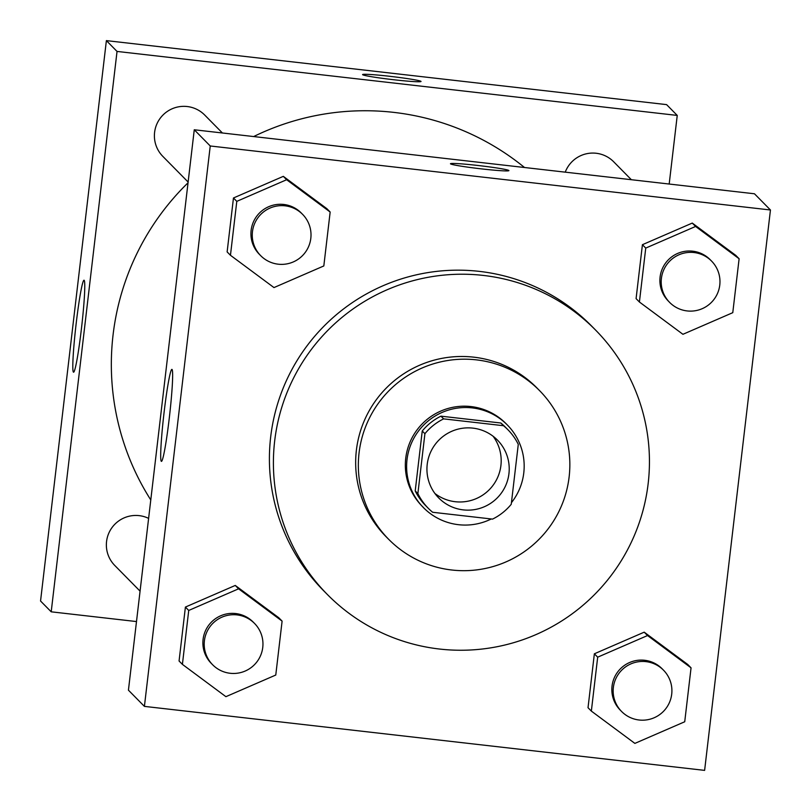 <?xml version="1.0" encoding="UTF-8"?>
<svg xmlns="http://www.w3.org/2000/svg" width="811" height="811" viewBox="0 0 811 811"><rect width="100%" height="100%" fill="white"/><g stroke="black" fill="none" stroke-linecap="round" stroke-linejoin="round"><path stroke-width="1.22" d="M493.139 436.298A41.199 41.057 -44.6 0 1 435.031 493.575M472.884 428.127A41.199 41.057 -44.6 0 1 496.91 498.238A41.199 41.057 -44.6 0 1 431.148 451.017A41.199 41.057 -44.6 0 1 472.884 428.127M424.913 433.703L417.878 493.605A55.929 55.746 -44.6 0 0 432.648 512.268L492.541 519.111A55.929 55.746 -44.6 0 0 511.244 504.28L518.28 444.377A55.929 55.746 -44.6 0 0 503.509 425.714L443.627 418.871A55.929 55.746 -44.6 0 0 424.913 433.703L422.247 431.006L415.212 490.908L417.878 493.605M503.509 425.714L500.843 423.007L440.961 416.165L443.627 418.871M500.843 423.007A55.929 55.746 -44.6 0 1 505.253 427.022L507.919 429.729M428.249 508.254L425.582 505.547A55.929 55.746 -44.6 0 1 415.212 490.908M422.247 431.006A55.929 55.746 -44.6 0 1 440.961 416.165M511.437 502.668A58.848 58.656 135.4 0 0 507.331 424.974A58.848 58.656 135.4 0 0 424.234 424.508A58.848 58.656 135.4 0 0 491.273 518.969M423.504 507.605L422.176 506.246A58.848 58.656 -44.6 0 1 470.948 406.564A58.848 58.656 -44.6 0 1 506.003 423.626L507.331 424.974M569.129 476.939A105.937 105.592 135.4 0 0 389.969 389.736A105.937 105.592 135.4 0 0 498.339 564.882A105.937 105.592 135.4 0 0 569.129 476.939M539.528 390.578L536.862 387.871A105.937 105.592 135.4 0 0 387.303 387.04A105.937 105.592 135.4 0 0 385.975 536.598L388.641 539.305M648.161 483.569A188.324 187.716 135.4 0 0 595.548 330.036A188.324 187.716 135.4 0 0 329.651 328.546A188.324 187.716 135.4 0 0 327.299 594.433A188.324 187.716 135.4 0 0 522.314 639.92A188.324 187.716 135.4 0 0 648.161 483.569M327.299 594.433L323.305 590.388A188.324 187.716 -44.6 0 1 288.584 376.01A188.324 187.716 -44.6 0 1 479.372 271.381A188.324 187.716 -44.6 0 1 591.554 325.981L595.548 330.036M704.617 770.379L770.45 209.988L210.242 145.98L144.409 706.381L704.617 770.379M739.115 258.75L735.79 255.374L692.27 223.076L642.413 244.699L636.088 298.63L639.413 302.006L682.933 334.304L732.779 312.671L739.115 258.75L695.595 226.451L645.749 248.085L639.413 302.006M691.053 667.838L687.728 664.462L644.208 632.164L594.362 653.798L588.026 707.719L591.351 711.095L634.871 743.393L684.727 721.76L691.053 667.838L647.543 635.54L597.687 657.174L591.351 711.095M282.106 621.114L278.771 617.739L235.261 585.441L185.405 607.074L179.069 660.995L182.404 664.371L225.914 696.669L275.77 675.036L282.106 621.114L238.586 588.816L188.73 610.45L182.404 664.371M330.158 212.026L326.833 208.65L283.313 176.352L233.467 197.985L227.131 251.907L230.456 255.283L273.976 287.581L323.822 265.947L330.158 212.026L286.638 179.728L236.792 201.361L230.456 255.283M770.45 209.988L754.473 193.778L194.265 129.77L128.432 690.171L144.409 706.381M169.286 418.03A46.288 2.909 96.5 0 1 161.419 461.368A46.288 2.909 96.5 0 1 163.781 415.05A46.288 2.909 96.5 0 1 171.922 369.38A46.288 2.909 96.5 0 1 169.286 418.03M194.265 129.77L210.242 145.98M508.872 170.513A29.429 1.49 -173.3 0 1 508.913 170.614A29.429 1.49 -173.3 0 1 479.514 168.658A29.429 1.49 -173.3 0 1 450.47 163.741A29.429 1.49 -173.3 0 1 478.946 165.596A29.429 1.49 -173.3 0 1 508.872 170.513M253.65 136.562A253.296 252.474 -44.6 0 1 393.74 112.374A253.296 252.474 -44.6 0 1 524.504 167.502M150.775 499.931A253.296 252.474 -44.6 0 1 188.03 182.799M222.396 132.984L204.727 115.061A29.429 29.328 135.4 0 0 163.183 114.827A29.429 29.328 135.4 0 0 162.818 156.371L188.122 182.039M565.247 172.155A29.429 29.328 -44.6 0 1 613.684 161.784L631.353 179.707M140.06 591.128L114.756 565.46A29.429 29.328 -44.6 0 1 148.606 518.371M677.246 115.426L117.037 51.428L51.205 611.818L40.55 601.012L106.383 40.621L666.591 104.619L677.246 115.426L669.187 184.036M51.205 611.818L136.491 621.561M84.182 280.302A46.288 2.909 96.5 0 1 81.546 327.715A46.288 2.909 96.5 0 1 73.537 372.208A46.288 2.909 96.5 0 1 75.899 325.89A46.288 2.909 96.5 0 1 84.05 280.231A46.288 2.909 96.5 0 1 84.182 280.302M106.383 40.621L117.037 51.428M421.041 81.465A29.429 1.49 6.7 0 0 390.152 76.356A29.429 1.49 -173.3 0 1 421.041 81.455A29.429 1.49 -173.3 0 1 391.642 79.498A29.429 1.49 -173.3 0 1 362.588 74.592A29.429 1.49 -173.3 0 1 390.152 76.335A29.429 1.49 6.7 0 0 362.588 74.602M260.686 255.658L259.348 254.309A29.429 29.328 -44.6 0 1 283.738 204.463A29.429 29.328 -44.6 0 1 301.266 212.999L302.594 214.347A29.429 29.328 -44.6 0 1 302.229 255.891A29.429 29.328 -44.6 0 1 255.262 222.163A29.429 29.328 -44.6 0 1 302.594 214.347M326.833 208.65L283.313 176.352L286.638 179.728M283.313 176.352L233.467 197.985L236.792 201.361M233.467 197.985L227.131 251.907M212.624 664.746L211.296 663.398A29.429 29.328 -44.6 0 1 235.677 613.552A29.429 29.328 -44.6 0 1 253.204 622.088L254.542 623.436A29.429 29.328 -44.6 0 1 254.167 664.979A29.429 29.328 -44.6 0 1 207.2 631.252A29.429 29.328 -44.6 0 1 254.542 623.436M278.771 617.739L235.261 585.441L238.586 588.816M235.261 585.441L185.405 607.074L188.73 610.45M185.405 607.074L179.069 660.995M669.643 302.381L668.305 301.033A29.429 29.328 -44.6 0 1 692.695 251.187A29.429 29.328 -44.6 0 1 710.223 259.723L711.551 261.071A29.429 29.328 -44.6 0 1 711.186 302.615A29.429 29.328 -44.6 0 1 664.209 268.887A29.429 29.328 -44.6 0 1 711.551 261.071M735.79 255.374L692.27 223.076L695.595 226.451M692.27 223.076L642.413 244.699L645.749 248.085M642.413 244.699L636.088 298.63M621.581 711.47L620.253 710.122A29.429 29.328 -44.6 0 1 644.633 660.276A29.429 29.328 -44.6 0 1 662.161 668.811L663.489 670.16A29.429 29.328 -44.6 0 1 663.124 711.703A29.429 29.328 -44.6 0 1 616.157 677.976A29.429 29.328 -44.6 0 1 663.489 670.16M687.728 664.462L644.208 632.164L647.543 635.54M644.208 632.164L594.362 653.798L597.687 657.174M594.362 653.798L588.026 707.719"/></g></svg>
